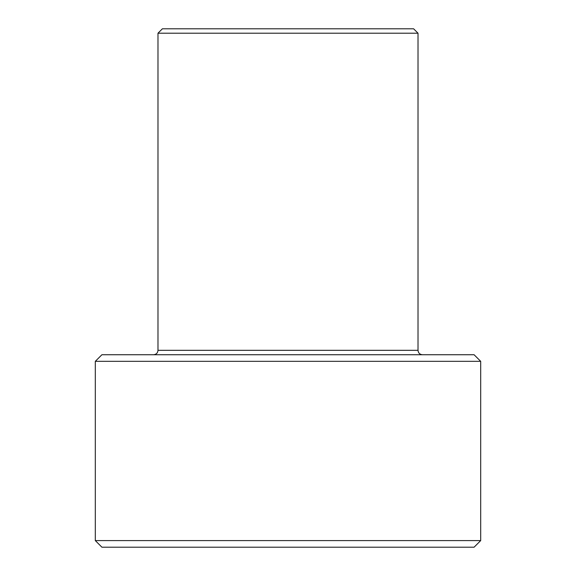 <?xml version="1.0" encoding="UTF-8"?>
<svg xmlns="http://www.w3.org/2000/svg" width="576" height="576" viewBox="0 0 576 576"><rect width="100%" height="100%" fill="white"/><g stroke="black" fill="none" stroke-linecap="round" stroke-linejoin="round"><path stroke-width="0.86" d="M101.916 547.2L474.084 547.2L480.694 540.59L95.306 540.59L101.916 547.2M418.018 33.206L157.982 33.206L162.389 28.8L413.611 28.8L418.018 33.206L418.018 350.323C418.277 352.994 419.746 354.463 422.424 354.73M480.694 361.332L95.306 361.332L101.916 354.73L474.084 354.73L480.694 361.332L480.694 540.59M157.982 33.206L157.982 350.323L418.018 350.323M157.982 350.323C157.745 352.973 156.276 354.442 153.576 354.73M95.306 361.332L95.306 540.59"/></g></svg>
